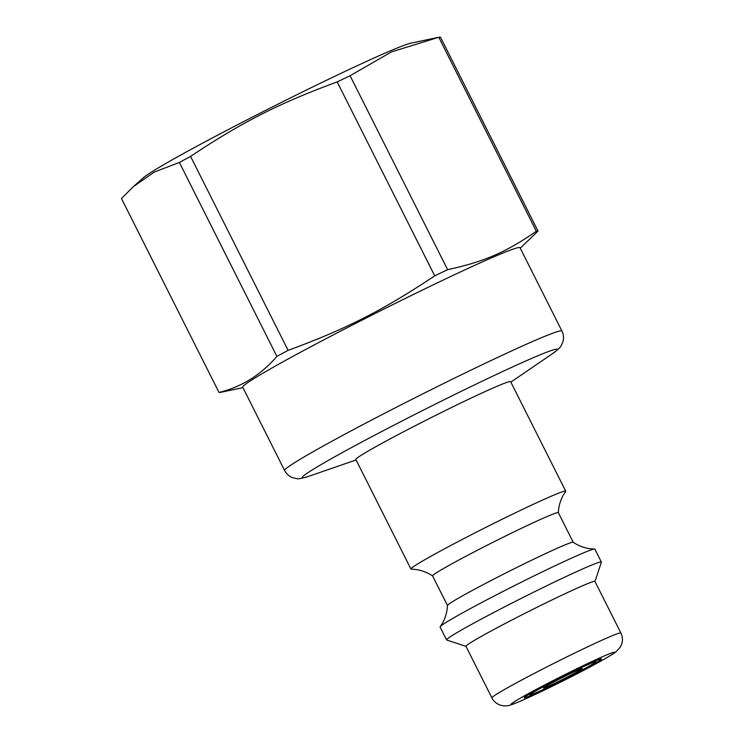 <?xml version="1.0" encoding="UTF-8"?>
<svg xmlns="http://www.w3.org/2000/svg" width="743" height="743" viewBox="0 0 743 743"><rect width="100%" height="100%" fill="white"/><g stroke="black" fill="none" stroke-linecap="round" stroke-linejoin="round"><path stroke-width="1.11" d="M432.621 575.964C427.03 572.231 421.04 570.03 414.64 569.361L411.297 569.166A86.625 3.557 -26.7 0 1 410.935 569.036L355.841 459.49A86.625 3.557 -26.7 0 1 386.731 440.72A86.625 3.557 -26.7 0 1 467.106 399.985A86.625 3.557 -26.7 0 1 510.617 381.642L565.72 491.188A86.625 3.557 -26.7 0 1 565.599 491.56L563.714 494.457C560.473 499.965 558.68 506.057 558.346 512.726M410.935 569.036A86.625 3.557 -26.7 0 1 441.834 550.266A86.625 3.557 -26.7 0 1 522.199 509.531A86.625 3.557 -26.7 0 1 565.72 491.188M447.472 605.526L432.575 575.909A70.381 2.888 -26.7 0 1 457.679 560.659A70.381 2.888 -26.7 0 1 522.979 527.567A70.381 2.888 -26.7 0 1 558.337 512.661L573.225 542.279M465.991 646.373L446.719 640.011A86.625 3.557 -26.7 0 1 446.589 639.918L440.107 627.027A86.625 3.557 -26.7 0 1 440.218 626.655L442.104 623.767C445.354 618.25 447.137 612.158 447.472 605.489A70.381 2.888 -26.7 0 1 472.585 590.304A70.381 2.888 -26.7 0 1 537.235 557.519A70.381 2.888 -26.7 0 1 573.197 542.251C578.788 545.984 584.787 548.185 591.187 548.854L594.521 549.049A86.625 3.557 -26.7 0 1 594.883 549.179L601.366 562.07A86.625 3.557 -26.7 0 1 601.366 562.237L594.976 581.5M440.218 626.655A86.625 3.557 -26.7 0 1 470.997 608.257A86.625 3.557 -26.7 0 1 548.613 568.841A86.625 3.557 -26.7 0 1 594.521 549.049M446.589 639.918A86.625 3.557 -26.7 0 1 477.48 621.148A86.625 3.557 -26.7 0 1 557.844 580.413A86.625 3.557 -26.7 0 1 601.366 562.07M491.894 697.863L465.963 646.317A72.192 2.963 -26.7 0 1 491.708 630.668A72.192 2.963 -26.7 0 1 558.68 596.731A72.192 2.963 -26.7 0 1 594.948 581.444L620.879 632.99C622.69 636.788 622.913 640.642 621.529 644.571L620.191 647.302L615.585 652.15C602.35 661.688 544.944 690.526 520.871 700.974C506.717 707.002 507.543 705.627 503.791 705.85L500.801 705.293C496.826 704.058 493.854 701.587 491.894 697.863A72.192 2.963 -26.7 0 1 517.639 682.223A72.192 2.963 -26.7 0 1 584.611 648.277A72.192 2.963 -26.7 0 1 620.879 632.99M298.073 353.575A155.203 6.381 -26.7 0 1 442.066 280.594A155.203 6.381 -26.7 0 1 520.035 247.735L561.931 331.025A155.203 6.381 153.3 0 0 483.953 363.894A155.203 6.381 153.3 0 0 339.969 436.865A155.203 6.381 153.3 0 0 284.615 470.495L242.72 387.205A155.203 6.381 -26.7 0 1 298.073 353.575M531.923 695.039A43.317 1.783 153.3 0 0 576.252 673.464A43.317 1.783 153.3 0 0 601.496 658.809A43.317 1.783 153.3 0 0 562.07 676.724A43.317 1.783 153.3 0 0 524.168 697.696A43.317 1.783 153.3 0 0 531.923 695.039M541.099 687.972A36.816 1.514 153.3 0 0 529.982 694.872A36.816 1.514 153.3 0 0 563.547 679.669A36.816 1.514 153.3 0 0 595.765 661.79A36.816 1.514 153.3 0 0 576.243 670.056A36.816 1.514 153.3 0 0 541.099 687.972M543.514 688.037A21.658 0.892 153.3 0 0 548.343 686.244A21.658 0.892 -26.7 0 1 543.514 688.046A21.658 0.892 -26.7 0 1 562.47 677.523A21.658 0.892 -26.7 0 1 582.215 668.589A21.658 0.892 -26.7 0 1 569.9 675.712A21.658 0.892 -26.7 0 1 548.353 686.253A21.658 0.892 153.3 0 0 569.816 675.74A21.658 0.892 153.3 0 0 582.206 668.579M520.258 248.171L538.016 231.092A179.026 7.356 153.3 0 0 536.325 231.222C506.41 252.1 484.065 261.787 447.611 269.663A179.026 7.356 153.3 0 0 434.72 275.857C383.156 310.221 346.219 328.991 288.117 350.352A179.026 7.356 153.3 0 0 282.424 353.417A179.026 7.356 153.3 0 0 276.907 356.408C260.886 374.927 241.586 386.945 219.018 392.453A179.026 7.356 153.3 0 0 220.699 392.323L242.942 387.651M536.325 231.222L438.779 37.28A179.026 7.356 -26.7 0 1 440.469 37.15L538.016 231.092M434.72 275.857L337.183 81.916A179.026 7.356 -26.7 0 1 350.074 75.73L447.611 269.663M350.074 75.73L391.542 51.871L438.779 37.28M219.018 392.453L121.471 198.52L133.341 186.642L154.191 172.097L179.369 162.466A179.026 7.356 -26.7 0 1 184.877 159.476A179.026 7.356 -26.7 0 1 190.57 156.411L288.117 350.352M190.57 156.411C242.144 122.047 279.071 103.277 337.183 81.916M133.341 186.642L143.418 177.726A151.6 6.232 -26.7 0 1 196.301 146.538A151.6 6.232 -26.7 0 1 411.074 43.113L437.571 37.531M276.907 356.408L179.369 162.466M521.605 700.621A57.75 2.368 -26.7 0 1 556.646 678.796A57.75 2.368 -26.7 0 1 610.337 655.53A57.75 2.368 -26.7 0 1 521.605 700.621M356.083 459.963L308.484 476.402A142.777 5.87 -26.7 0 1 353.055 446.738A142.777 5.87 -26.7 0 1 501.869 371.89A142.777 5.87 -26.7 0 1 552.43 353.714L510.859 382.125M561.931 331.025C563.658 334.703 563.956 338.371 562.822 342.04L561.281 345.458C560.872 346.962 557.928 349.712 552.43 353.714M284.615 470.495C286.529 474.08 289.306 476.504 292.918 477.786L296.587 478.585C298.036 479.161 302.002 478.427 308.484 476.402M595.765 661.79L595.552 660.843M529.982 694.872L529.35 694.138"/></g></svg>
